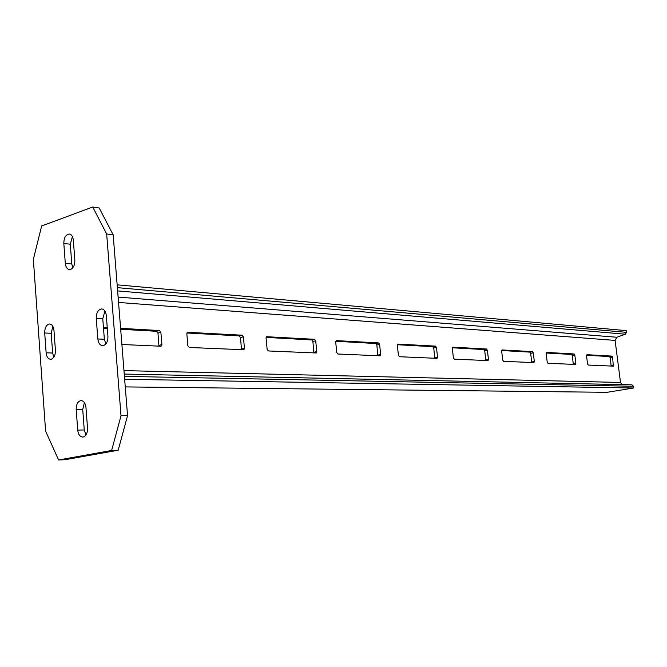 <?xml version="1.0" encoding="UTF-8"?>
<svg xmlns="http://www.w3.org/2000/svg" width="667" height="667" viewBox="0 0 667 667"><rect width="100%" height="100%" fill="white"/><g stroke="black" fill="none" stroke-linecap="round" stroke-linejoin="round"><path stroke-width="1" d="M124.654 379.265L633.65 388.002L633.425 386.26L631.974 384.826L124.245 374.062L631.974 384.826M621.919 384.609L620.51 382.466L615.099 340.395L616.858 337.252L625.363 334.209L626.413 332.341L626.188 330.615L117.142 284.826M546.173 353.543L547.215 362.081L547.991 363.273L575.504 364.474L575.854 363.382L574.829 355.127L574.095 353.969L546.665 352.418L546.173 353.543M586.535 355.769L587.56 363.915L588.277 365.049L613.315 366.141L612.631 357.212L611.947 356.103L586.977 354.694L586.535 355.769M502.218 349.9L501.659 351.084L502.71 360.063L503.56 361.314L533.933 362.631L534.325 361.497L533.283 352.835L532.483 351.617L502.026 349.942M452.96 347.115L452.326 348.366L453.393 357.82L454.319 359.146L488.027 360.605L488.452 359.413L487.402 350.3L486.535 349.016L452.735 347.165M398.074 344.014L397.349 345.331L398.416 355.328L399.433 356.728L437.06 358.354L437.535 357.103L436.468 347.49L435.518 346.131L397.799 344.072M336.527 340.537L335.693 341.929L336.76 352.526L337.894 354.019L380.165 355.828L380.674 354.519L379.606 344.347L378.556 342.913L336.185 340.612M267.033 336.61L266.075 338.086L267.133 349.366L268.384 350.959L316.233 352.985L316.783 351.617L315.708 340.82L314.549 339.295L266.608 336.71M187.952 332.141L186.827 333.708L187.861 345.773L189.278 347.474L243.889 349.75L244.447 348.341L243.397 336.835L242.096 335.201L187.402 332.283M121.894 344.505L160.714 346.215L161.898 344.589L160.872 332.274L159.405 330.524L120.602 328.331M107.245 327.58L103.435 327.364M546.173 353.018L571.569 354.435L572.303 355.594L573.32 364.39M586.535 355.278L609.48 356.553L610.163 357.654L611.172 366.058M501.667 350.542L529.89 352.118L530.69 353.327L531.716 362.556M452.343 347.79L483.875 349.55L484.742 350.825L485.776 360.53M397.374 344.722L432.8 346.698L433.75 348.049L434.784 358.287M335.734 341.279L375.788 343.513L376.83 344.947L377.856 355.778M266.125 337.394L311.722 339.945L312.89 341.462L313.89 352.96M186.902 332.975L239.228 335.893L240.529 337.527L241.496 349.775M120.677 329.281L156.512 331.282L157.979 333.033L158.896 346.131M103.51 328.322L107.32 328.539M125.263 386.91L607.028 392.321L633.65 388.002M83.2 437.027C86.143 435.968 87.585 433.008 87.527 428.131L85.96 407.437C85.426 403.193 83.817 400.9 81.149 400.559C77.847 401.209 76.196 404.21 76.188 409.546L77.722 430.098C78.272 434.45 79.932 436.777 82.691 437.085L83.2 437.027M70.627 269.393C73.495 267.976 74.896 264.899 74.846 260.147L73.328 240.12C72.92 236.552 71.611 234.517 69.393 234.025C65.783 234.476 63.924 237.619 63.815 243.463L65.299 263.332C65.716 267 67.075 269.068 69.368 269.543L70.627 269.393M51.309 359.188C54.102 357.987 55.469 355.027 55.419 350.308L53.96 330.348C53.51 326.505 52.101 324.379 49.742 323.97C46.432 324.529 44.756 327.53 44.706 332.983L46.131 352.793C46.59 356.745 48.041 358.904 50.484 359.28L51.309 359.188M103.485 345.556C106.512 344.28 107.996 341.179 107.929 336.268L106.303 315.508C105.811 311.564 104.31 309.371 101.793 308.921C98.157 309.463 96.306 312.606 96.248 318.351L97.841 338.969C98.341 343.021 99.9 345.248 102.51 345.664L103.485 345.556M121.019 415.741L106.67 233.984L92.713 207.02L41.662 225.963L33.35 259.371L45.606 431.149L58.604 459.98L111.631 450.475L121.019 415.741L127.555 415.666L113.165 234.817L106.67 233.984M58.604 459.98L65.149 459.696L118.184 450.225L111.631 450.475M118.184 450.225L127.555 415.666M113.165 234.817L99.2 207.979L92.713 207.02M84.392 402.551L82.725 409.505L84.259 429.957L85.943 435.001M72.411 236.543L70.302 244.222L71.786 263.999L72.803 267.767M52.868 326.346L51.201 333.3L52.635 353.026L53.819 357.204M104.919 311.047L102.768 318.768L104.36 339.278L105.853 343.922M124.429 376.38L633.425 386.26M123.97 370.619L620.51 382.466M118.543 302.443L615.099 340.395M118.117 297.073L616.858 337.252M117.625 290.904L625.363 334.209M117.367 287.652L626.413 332.341M613.64 365.099L611.172 365.533M612.631 357.212L610.163 357.654M611.947 356.103L609.48 356.553M575.854 363.382L573.328 363.84M574.829 355.127L572.303 355.594M574.095 353.969L571.569 354.435M532.483 351.617L529.89 352.118M533.283 352.835L530.69 353.327M534.325 361.497L531.732 361.981M486.535 349.016L483.875 349.55M487.402 350.3L484.742 350.825M488.452 359.413L485.801 359.93M435.518 346.131L432.8 346.698M436.468 347.49L433.75 348.049M437.535 357.103L434.817 357.645M378.556 342.913L375.788 343.513M379.606 344.347L376.83 344.947M380.674 354.519L377.897 355.102M314.549 339.295L311.722 339.945M315.708 340.82L312.89 341.462M316.783 351.617L313.949 352.243M242.096 335.201L239.228 335.893M243.397 336.835L240.529 337.527M244.447 348.341L241.579 349.008M159.405 330.524L156.512 331.282M160.872 332.274L157.979 333.033M161.898 344.589L159.004 345.314M102.768 318.768L96.248 318.351M104.36 339.278L97.841 338.969M51.201 333.3L44.706 332.983M52.635 353.026L46.131 352.793M71.786 263.999L65.299 263.332M70.302 244.222L63.815 243.463M82.725 409.505L76.188 409.546M84.259 429.957L77.722 430.098M243.889 349.75L243.413 349.858M161.372 346.006L160.572 346.206"/></g></svg>
